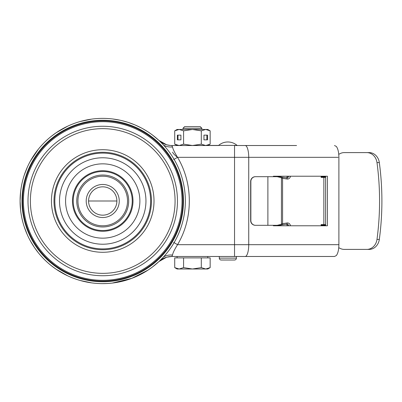 <?xml version="1.0" encoding="UTF-8"?>
<svg xmlns="http://www.w3.org/2000/svg" width="402" height="402" viewBox="0 0 402 402"><rect width="100%" height="100%" fill="white"/><g stroke="black" fill="none" stroke-linecap="round" stroke-linejoin="round"><path stroke-width="0.6" d="M116.892 201L88.566 201A14.165 14.165 0 0 0 102.726 215.165A14.165 14.165 0 0 0 116.892 201A14.165 14.165 0 0 0 102.726 186.835A14.165 14.165 0 0 0 88.566 201M177.091 257.893L177.091 256.481L207.784 256.481L207.784 257.893M182.995 128.263L201.879 128.263L200.251 126.635L184.624 126.635L182.995 128.263L182.995 129.469M176.9 268.616L174.719 267.621L177.091 268.993L179.151 268.993L174.719 267.621L174.719 257.893L210.156 257.893L210.156 267.621L205.729 268.993L207.784 268.993L210.156 267.621M205.729 268.993L192.437 268.993L183.578 267.621L179.151 268.993L192.437 268.993L201.296 267.621L205.729 268.993M201.296 257.893L201.296 267.621M183.578 257.893L183.578 267.621M180.92 135.132L177.377 135.132L177.377 139.856L180.92 139.856L180.92 135.132L177.991 135.132L177.991 139.856L180.92 139.856M174.719 130.836L179.151 129.469L177.091 129.469L174.719 130.836L174.719 144.152L179.151 145.519L183.578 144.152L192.437 145.519L201.296 144.152L201.296 130.836L192.437 129.469L179.151 129.469L183.578 130.836L183.578 144.152M183.578 130.836L192.437 129.469L205.729 129.469L201.296 130.836M203.96 135.132L203.96 139.856L207.497 139.856L207.497 135.132L203.96 135.132L206.884 135.132L206.884 139.856L203.96 139.856M210.156 130.836L205.729 129.469L207.784 129.469L210.156 130.836L210.156 144.152L205.729 145.519L201.296 144.152M207.849 145.187L205.729 145.519L207.784 145.519L210.156 144.152M207.849 129.801L205.729 129.469M174.719 144.152L177.091 145.519L205.729 145.519M102.726 283.626A82.626 82.626 0 0 1 20.1 201A82.626 82.626 0 0 1 102.726 118.374A82.626 82.626 0 0 1 185.357 201A82.626 82.626 0 0 1 102.726 283.626L107.032 283.516M102.726 120.258A80.742 80.742 0 0 0 21.989 201A80.742 80.742 0 0 0 102.726 281.742A80.742 80.742 0 0 0 183.468 201A80.742 80.742 0 0 0 102.726 120.258M102.726 281.114A80.114 80.114 0 0 1 22.612 201A80.114 80.114 0 0 1 102.726 120.886A80.114 80.114 0 0 1 182.845 201A80.114 80.114 0 0 1 102.726 281.114M255.582 225.316A4.723 4.718 -90 0 1 250.863 220.592L250.863 181.408A4.723 4.718 -90 0 1 255.582 176.684L255.376 176.684A4.723 4.718 90 0 0 250.657 181.408L250.657 220.592A4.723 4.718 90 0 0 255.376 225.316L280.777 225.316M276.988 176.684L280.918 176.684L281.435 177.704L277.189 176.684L255.376 176.684M286.249 224.215A2.362 2.035 -90 0 1 287.661 225.788M280.073 225.316L277.189 225.316L281.435 224.291L281.435 177.704L281.435 224.296L280.832 225.316M282.194 224.813L286.656 224.155A1.181 0.593 -98.4 0 0 286.701 224.15A1.181 0.593 -98.4 0 0 287.123 222.984L282.576 223.653A1.181 0.593 81.6 0 1 282.154 224.824A1.181 0.593 81.6 0 1 282.109 224.824L281.244 224.954M281.41 177.955L282.576 178.347L282.576 223.653L281.41 224.045M287.661 176.212A2.362 2.035 -90 0 1 286.249 177.784M281.244 177.046L282.109 177.176A1.181 0.593 98.4 0 1 282.154 177.176L282.154 177.176A1.181 0.593 98.4 0 1 282.576 178.347L287.123 179.016A1.181 0.593 -81.6 0 0 286.701 177.85A1.181 0.593 -81.6 0 0 286.656 177.845L282.194 177.187M379.322 162.599A11.804 10.261 -90 0 0 369.187 152.604L366.85 152.604A11.804 10.261 90 0 1 376.991 162.599A250.391 217.673 90 0 1 376.991 239.401A11.804 10.261 90 0 1 366.85 249.396L369.187 249.396A11.804 10.261 -90 0 0 379.322 239.401A250.391 217.673 -90 0 0 379.322 162.599L376.991 162.599M338.75 154.333L339.961 153.69A11.804 10.261 90 0 1 344.263 152.604L366.85 152.604M369.187 249.396L344.263 249.396A11.804 10.261 90 0 1 339.961 248.31L338.75 247.667M321.469 224.607L325.635 224.607M325.635 177.393L321.469 177.393M321.535 177.393L321.113 177.393L321.113 176.212M321.113 225.788L321.113 224.607L321.535 224.607M267.682 225.316L255.376 225.316M280.832 176.684L277.189 176.684M91.792 282.902L79.948 280.425M67.742 275.857L56.119 269.229L51.778 266.049M51.737 135.982L56.119 132.771L67.727 126.153M79.988 121.565L91.596 119.128M20.587 209.98L20.1 201L20.597 191.96M22.004 183.357L22.537 181.076M24.251 175.141L27.246 167.383M30.457 160.946L38.431 149.102M40.888 146.197L42.773 144.142M46.768 140.208L47.421 139.61M47.396 262.365L46.923 261.933M42.763 257.848L40.647 255.531M38.431 252.898L34.667 247.853M34.411 247.476L30.507 241.145M27.185 234.477L24.241 226.834M22.522 220.854L21.999 218.628M104.183 118.384L105.274 118.409M112.686 118.972L120.384 120.278M121.675 120.575L127.595 122.203M128.399 122.459L134.7 124.811M135.082 124.967L141.187 127.866M142.74 128.705L147.459 131.529M152.825 135.293L158.976 140.469L166.639 144.795L170.413 145.469M162.503 143.951L161.639 143.062M161.353 142.77L160.086 141.524M159.725 141.177L159.408 140.876M159.765 260.782L163.001 257.521C165.026 255.647 168.207 254.813 172.538 255.014L171.83 256.481L334.489 256.481L336.343 255.551C337.961 253.376 338.806 249.748 338.891 244.677L338.117 244.677M172.538 255.014C172.785 253.079 174.453 249.637 177.548 244.677C193.246 218.346 193.246 183.654 177.548 157.323L173.669 159.589M173.669 242.416L177.548 244.677L234.537 244.677L234.537 157.323L177.548 157.323C174.508 152.368 172.84 148.921 172.538 146.986L171.83 145.519L237.059 145.378A14.165 14.165 0 0 0 218.643 145.378M158.976 261.531L166.639 257.205L171.83 256.481C166.905 256.541 162.624 258.225 158.976 261.531L152.458 266.983M159.599 260.943L159.127 261.385M159.132 261.385L159.388 261.144M147.936 270.164L131.846 278.33L112.309 283.068M171.061 145.504L171.473 145.519M171.639 145.519L171.83 145.519C166.905 145.459 162.624 143.775 158.971 140.469L158.976 140.469M163.001 144.479C164.966 146.358 168.147 147.192 172.538 146.986M296.565 145.519L234.537 145.519L234.537 157.323L248.732 157.323L248.732 244.677A11.804 3.548 90 0 1 245.185 256.481M334.489 145.519L336.343 146.449C337.961 148.624 338.806 152.252 338.891 157.323L338.891 244.677L234.537 244.677L234.537 256.481L208.462 256.481M172.538 152.157C173.277 153.654 174.95 155.378 177.548 157.323M273.37 225.316L273.37 225.788L325.635 225.788L325.635 176.212L273.37 176.212L273.37 176.684M273.37 225.788L327.409 225.788L327.409 176.212L273.37 176.212M208.442 145.519L218.643 145.519M323.886 176.212A3.543 1.442 90 0 1 323.092 176.8L325.635 176.8L321.113 176.8L321.54 176.8L321.54 176.212M321.113 225.2L321.54 225.2L321.113 225.2M325.635 225.2L321.54 225.2L321.54 225.788M323.092 225.2A3.543 1.442 90 0 1 323.886 225.788M287.646 176.267L286.576 176.212M279.44 176.212L279.043 176.684M287.38 176.87L286.661 176.212M287.646 225.733L286.661 225.733L287.38 225.13M279.043 225.316L279.44 225.788M219.291 256.481L219.291 258.129A1.889 1.889 -90 0 0 221.18 260.019L234.522 260.019A1.889 1.889 90 0 0 236.406 258.129L219.291 258.129M236.406 256.481L236.406 258.129M221.829 260.019L227.849 260.019M182.036 201A79.31 79.31 0 0 1 102.726 280.31A79.31 79.31 0 0 1 23.422 201A79.31 79.31 0 0 1 102.726 121.69A79.31 79.31 0 0 1 182.036 201M76.757 201A25.969 25.969 0 0 1 102.726 175.031A25.969 25.969 0 0 1 128.695 201A25.969 25.969 0 0 1 102.726 226.969A25.969 25.969 0 0 1 76.757 201M127.514 201A24.788 24.788 0 0 1 102.726 225.788A24.788 24.788 0 0 1 77.938 201A24.788 24.788 0 0 1 102.726 176.212A24.788 24.788 0 0 1 127.514 201M119.253 201A16.527 16.527 0 0 0 102.726 184.473A16.527 16.527 0 0 0 86.204 201A16.527 16.527 0 0 0 102.726 217.527A16.527 16.527 0 0 0 119.253 201M267.888 225.316L267.888 176.684M288.857 225.788A2.362 2.035 90 0 0 286.912 224.135A2.362 2.035 90 0 0 286.732 224.145M290.505 225.788A3.543 3.055 90 0 0 287.123 222.984M286.732 177.855A2.362 2.035 90 0 0 286.912 177.865A2.362 2.035 90 0 0 288.857 176.212M287.123 179.016A3.543 3.055 90 0 0 290.505 176.212M376.991 239.401L379.322 239.401M323.856 224.607L323.856 177.393M245.185 145.519A11.804 3.548 90 0 1 248.732 157.323L338.117 157.323M139.881 201A37.155 37.155 0 0 0 102.726 163.845A37.155 37.155 0 0 0 65.576 201A37.155 37.155 0 0 0 102.726 238.155A37.155 37.155 0 0 0 139.881 201M72.46 201A30.271 30.271 0 0 1 102.726 170.729A30.271 30.271 0 0 1 132.997 201A30.271 30.271 0 0 1 102.726 231.271A30.271 30.271 0 0 1 72.46 201M145.951 201A43.225 43.225 0 0 0 102.726 157.775A43.225 43.225 0 0 0 59.506 201A43.225 43.225 0 0 0 102.726 244.225A43.225 43.225 0 0 0 145.951 201M154.011 201A51.28 51.28 0 0 0 102.726 149.72A51.28 51.28 0 0 0 51.446 201A51.28 51.28 0 0 0 102.726 252.28A51.28 51.28 0 0 0 154.011 201M53.999 201A48.727 48.727 0 0 1 102.726 152.273A48.727 48.727 0 0 1 151.459 201A48.727 48.727 0 0 1 102.726 249.727A48.727 48.727 0 0 1 53.999 201M175.071 201A72.345 72.345 0 0 0 102.726 128.655A72.345 72.345 0 0 0 30.386 201A72.345 72.345 0 0 0 102.726 273.345A72.345 72.345 0 0 0 175.071 201M27.999 201A74.732 74.732 0 0 1 102.726 126.268A74.732 74.732 0 0 1 177.458 201A74.732 74.732 0 0 1 102.726 275.732A74.732 74.732 0 0 1 27.999 201M150.619 201A47.893 47.893 0 0 1 102.726 248.893A47.893 47.893 0 0 1 54.833 201A47.893 47.893 0 0 1 102.726 153.107A47.893 47.893 0 0 1 150.619 201M132.238 201A29.512 29.512 0 0 1 102.726 230.512A29.512 29.512 0 0 1 73.219 201A29.512 29.512 0 0 1 102.726 171.488A29.512 29.512 0 0 1 132.238 201M201.879 128.263L201.879 129.469M281.953 224.849L286.912 224.135M286.912 177.865L281.953 177.146M163.001 257.521L162.428 258.124M161.122 259.461L160.805 259.777M160.584 259.993L160.308 260.26M160.217 260.35L159.634 260.913M159.207 140.69L159.584 141.042M159.624 141.082L160.187 141.625"/></g></svg>
